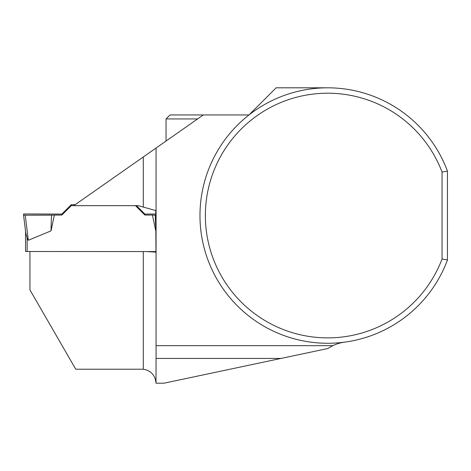 <?xml version="1.0" encoding="UTF-8"?>
<svg xmlns="http://www.w3.org/2000/svg" width="471" height="471" viewBox="0 0 471 471"><rect width="100%" height="100%" fill="white"/><g stroke="black" fill="none" stroke-linecap="round" stroke-linejoin="round"><path stroke-width="0.71" d="M155.954 251.579L25.546 251.496L25.546 231.255M75.172 204.673L71.304 204.673L61.866 214.093L25.216 213.946L61.866 214.093L61.866 215.053L25.216 215.2L23.55 215.117L23.55 214.028L25.216 213.946L23.55 214.028L23.55 215.117L25.764 233.004L27.141 238.126L28.319 240.275L51.009 230.872L51.492 215.141L25.216 215.2L28.319 240.275M135.483 205.662L144.891 215.053L152.421 215.053L155.613 230.225M71.304 204.673L71.304 205.633L73.8 205.633M71.304 205.633L61.866 215.053L54.342 215.053L51.009 230.872M136.449 205.662L144.891 214.093L155.677 214.005M25.764 233.033L23.55 215.117L25.216 215.2M61.866 215.053L61.866 214.093M54.342 215.053L51.492 215.141M155.595 225.78L155.271 215.141L155.665 215.141M144.891 215.053L144.891 214.093M152.421 215.053L155.271 215.141M146.734 251.579L155.966 252.144L155.73 210.555L138.227 205.662L73.764 205.662L203.301 114.953L170.037 114.953L166.045 118.945L166.045 141.041M29.938 251.579L29.938 289.889L75.731 369.211L143.296 369.211L143.296 251.72M344.637 342.146A39.917 39.917 0 0 0 332.773 345.667L327.704 348.546L280.975 358.437L156.066 358.437L156.007 383.188C155.212 375.193 150.973 370.53 143.296 369.211M156.066 383.188L164.049 383.188L280.975 358.437M203.301 114.953L248.982 114.953L276.124 87.812L327.704 87.812M447.45 259.992L447.45 171.097A127.729 127.729 0 0 0 251.214 113.252A127.729 127.729 0 0 0 251.214 317.837A127.729 127.729 0 0 0 447.45 259.992L442.057 259.009L442.057 172.074L447.45 171.097M156.066 358.437L156.066 345.667L332.773 345.667M156.066 148.029L156.066 345.667M442.057 172.074A122.336 122.336 0 0 0 254.187 117.762A122.336 122.336 0 0 0 254.187 313.327A122.336 122.336 0 0 0 442.057 259.009M197.602 118.945L166.045 118.945M27.141 251.579L27.141 238.126M143.296 206.928L143.296 156.973"/></g></svg>

